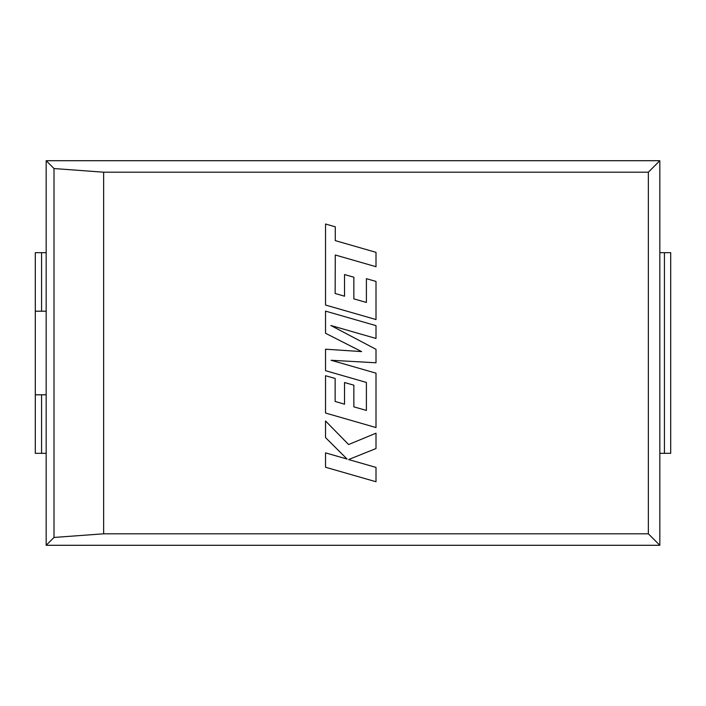 <?xml version="1.0" encoding="UTF-8"?>
<svg xmlns="http://www.w3.org/2000/svg" width="706" height="706" viewBox="0 0 706 706"><rect width="100%" height="100%" fill="white"/><g stroke="black" fill="none" stroke-linecap="round" stroke-linejoin="round"><path stroke-width="1.06" d="M46.172 160.712L46.172 545.288L659.828 545.288L659.828 160.712L46.172 160.712L46.172 545.288L659.828 545.288L659.828 160.712L46.172 160.712L54.009 168.549L103.641 172.193L103.641 533.807L648.346 533.807L648.346 172.193L659.828 160.712M648.346 533.807L659.828 545.288M648.346 172.193L103.641 172.193M103.641 533.807L54.009 537.451L46.172 545.288M54.009 537.451L54.009 168.549M335.138 293.475L335.279 254.998L376.007 266.709L376.007 252.333L335.279 240.622L335.279 226.802L325.528 224.005L325.528 305.036L376.007 319.553L376.007 281.42L366.405 278.693L366.405 302.45L353.856 298.867L353.856 277.211L344.528 274.546L344.528 296.211L335.138 293.475M325.528 311.117L325.528 333.258L361.596 351.597L325.528 349.196L325.528 370.694L366.405 382.449L366.405 410.433L353.856 406.85L353.856 385.194L344.528 382.528L344.528 404.194L335.138 401.458L335.138 378.46L325.528 375.733L325.528 413.028L376.007 427.554L376.007 373.165L331.07 360.263L376.007 362.787L376.007 349.329L330.849 325.492L376.007 338.456L376.007 325.634L325.528 311.117M325.528 467.248L376.007 481.748L376.007 467.398L348.596 459.544L376.007 448.539L376.007 433.184L348.596 444.542L325.528 420.979L325.528 437.588L347.061 459.041L325.528 452.873L325.528 467.248M664.425 252.677L670.7 252.677L670.7 453.323L664.425 453.323L664.425 252.677L659.828 252.677L659.828 453.323L664.425 453.323M46.172 394.804L41.575 394.804L41.575 453.323L46.172 453.323L46.172 394.804M41.575 252.677L46.172 252.677L46.172 311.196L35.3 311.196L35.3 252.677L41.575 252.677L41.575 311.196M41.575 453.323L35.3 453.323L35.3 394.804L41.575 394.804M35.3 311.196L35.3 394.804"/></g></svg>
